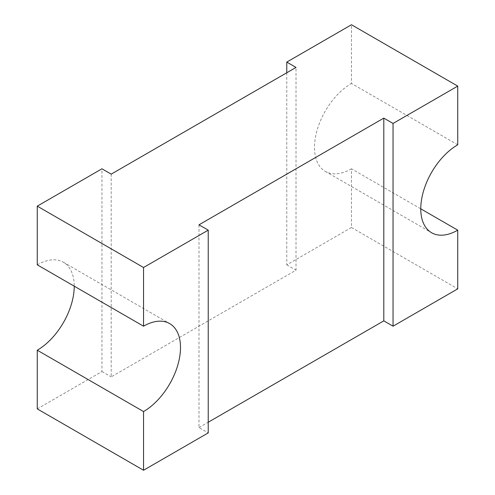 <?xml version="1.0" encoding="UTF-8"?>
<svg xmlns="http://www.w3.org/2000/svg" width="495" height="495" viewBox="0 0 495 495"><rect width="100%" height="100%" fill="white"/><g stroke="black" fill="none" stroke-linecap="round" stroke-linejoin="round"><path stroke-width="0.37" stroke-dasharray="2.48 1.86" d="M111.196 174.141L111.196 376.881L296.016 270.177L296.016 67.431M37.267 408.895L101.951 371.547L101.951 168.801M101.951 371.547L111.196 376.881M198.984 224.823L198.984 427.569L208.228 432.902M457.733 144.794L351.462 83.438L351.462 24.75M286.772 72.765L286.772 264.844L351.462 227.496L351.462 168.807L420.769 208.822M351.462 168.807A52.278 30.183 -60 0 1 325.326 171.394A52.278 30.183 -60 0 1 317.314 129.504A52.278 30.183 -60 0 1 351.462 83.438M351.462 227.496L457.733 288.851M198.984 427.569L208.228 422.235M286.772 264.844L296.016 270.177M37.267 264.837A52.278 30.183 -60 0 1 63.403 262.251A52.278 30.183 -60 0 1 74.231 286.178M325.326 171.394L431.597 232.749M63.403 262.251L169.674 323.606"/><path stroke-width="0.74" d="M420.769 208.822L457.733 230.163A52.278 30.183 -60 0 1 431.597 232.749A52.278 30.183 -60 0 1 423.584 190.86A52.278 30.183 -60 0 1 457.733 144.794L457.733 86.105L351.462 24.75L286.772 62.098L296.016 67.431L111.196 174.141L101.951 168.801L37.267 206.149L143.538 267.504L143.538 326.193A52.278 30.183 -60 0 1 169.674 323.606A52.278 30.183 -60 0 1 177.686 365.496A52.278 30.183 -60 0 1 143.538 411.562L143.538 470.25L208.228 432.902L208.228 230.156L143.538 267.504M457.733 86.105L393.049 123.453L383.804 118.119L198.984 224.823L208.228 230.156M208.228 422.235L383.804 320.859L393.049 326.199L457.733 288.851L457.733 230.163M74.231 286.178A52.278 30.183 -60 0 1 37.267 350.206L37.267 408.895L143.538 470.25M383.804 118.119L383.804 320.859M286.772 62.098L286.772 72.765M393.049 123.453L393.049 326.199M37.267 206.149L37.267 264.837L143.538 326.193M143.538 411.562L37.267 350.206"/></g></svg>
